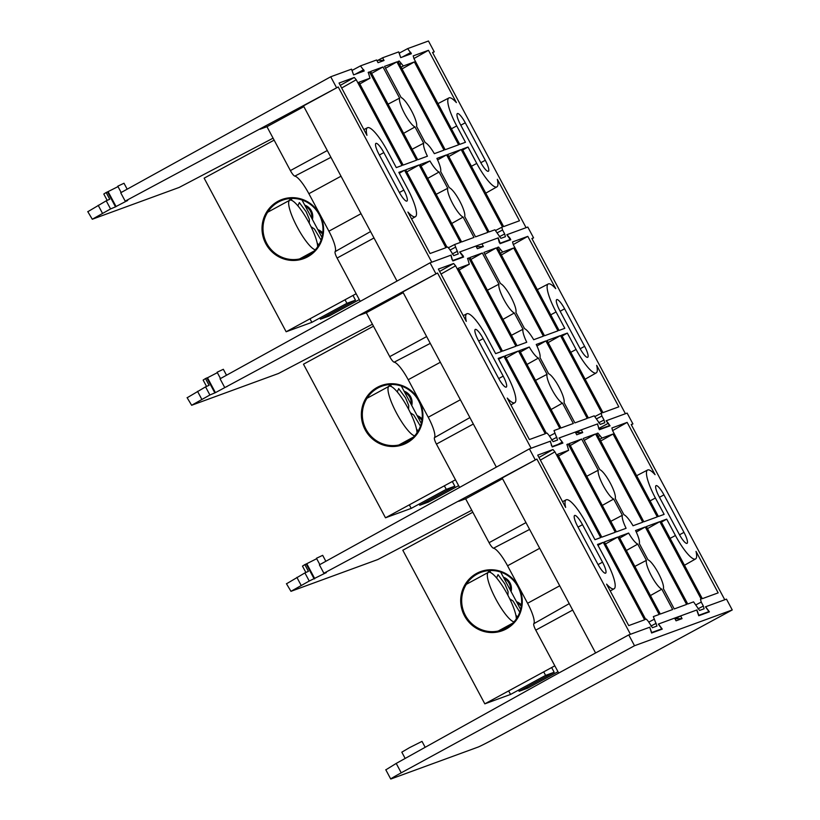 <?xml version="1.0" encoding="UTF-8"?>
<svg xmlns="http://www.w3.org/2000/svg" width="820" height="820" viewBox="0 0 820 820"><rect width="100%" height="100%" fill="white"/><g stroke="black" fill="none" stroke-linecap="round" stroke-linejoin="round"><path stroke-width="1.23" d="M575.63 432.755L582.712 432.581L576.716 434.784L575.271 432.078L559.148 437.972L562.909 443.066L552.249 446.961L550.23 441.242L529.402 448.868L319.4 564.847L323.869 573.231L536.895 459.056L502.147 477.978L595.586 652.976M536.895 459.056L630.457 634.28L649.747 627.218L651.654 632.558L661.801 628.848L658.316 624.082L696.897 609.957L698.804 615.297L708.951 611.587L705.466 606.82L724.757 599.758L631.195 424.534L632.917 423.909L627.136 413.085L606.308 420.711L610.059 425.805L599.399 429.711L597.39 423.981L581.267 429.875L576.716 432.355M615.236 498.468A16.769 3.7 61.5 0 0 610.275 483.052A16.769 3.7 61.5 0 0 599.851 469.645L583.204 438.474L595.576 433.954L642.706 522.217L633.03 525.764A16.769 3.7 61.5 0 0 623.907 514.714L615.236 498.468M663.37 588.606A16.769 3.7 61.5 0 0 658.409 573.19A16.769 3.7 61.5 0 0 647.974 559.783L639.303 543.537A16.769 3.7 61.5 0 0 635.561 530.519L645.248 526.973L686.606 604.422L674.235 608.952L663.37 588.606M471.766 510.255L377.835 559.527L290.967 591.322L286.426 583.676M290.967 591.322L309.242 581.031L325.612 572.924L323.869 573.231M309.242 581.031L304.907 572.913L308.422 571.345L304.825 564.601L306.198 563.996L314.152 578.889L314.767 578.694M326.36 572.637L325.612 572.924M632.917 423.909L631.318 424.77M598.631 428.532L608.43 423.222M558.697 673.066L535.768 630.139A6.857 1.517 -118.5 0 1 533.81 623.702A21.771 4.807 61.5 0 0 527.578 603.274L507.559 565.779A21.771 4.807 61.5 0 0 493.507 548.221A6.857 1.517 -118.5 0 1 489.079 542.686L465.637 498.796L502.537 478.726M535.173 459.682L529.402 448.868M325.837 561.259L322.68 555.335L316.469 558.276L319.841 564.591M306.198 563.996L316.694 558.697M304.907 572.913L286.836 583.594M606.257 560.818L597.514 544.449L603.243 542.348L644.592 619.797L628.735 625.598L606.585 584.127A29.274 6.468 61.5 0 0 614.108 588.78A29.274 6.468 61.5 0 0 606.257 560.818M659.126 496.633A11.49 2.542 -118.5 0 1 656.051 485.655A11.49 2.542 -118.5 0 1 663.944 494.87L683.972 532.364A11.49 2.542 -118.5 0 1 687.047 543.352A11.49 2.542 -118.5 0 1 679.155 534.127L659.126 496.633M597.708 563.945L577.68 526.45A11.49 2.542 -118.5 0 1 574.605 515.472A11.49 2.542 -118.5 0 1 582.497 524.687L602.526 562.182A11.49 2.542 -118.5 0 1 605.601 573.159A11.49 2.542 -118.5 0 1 597.708 563.945M586.228 523.314A29.274 6.468 61.5 0 0 566.138 499.831A29.274 6.468 61.5 0 0 565.636 507.426L537.715 455.131L552.967 449.544L554.914 451.851L600.701 537.592L594.971 539.693L586.228 523.314M615.277 532.262L601.829 537.182L557.59 454.321L568.649 450.272L566.958 444.43L568.147 443.989L615.277 532.262M655.395 497.996L664.139 514.365L658.409 516.467L612.632 430.726L611.884 427.978L627.146 422.392L655.067 474.688A29.274 6.468 61.5 0 0 647.585 470.014A29.274 6.468 61.5 0 0 655.395 497.996L650.096 500.876M675.424 535.501A29.274 6.468 61.5 0 0 695.555 558.963A29.274 6.468 61.5 0 0 696.026 551.389L718.166 592.87L702.309 598.672L660.951 521.223L666.68 519.132L675.424 535.501L670.114 538.381M698.015 608.819L703.355 606.052L704.103 608.788L699.573 610.449L693.566 601.87L687.734 604.012L646.375 526.563L659.823 521.633L701.172 599.082L700.495 599.338L701.233 602.085L695.883 604.863M703.355 606.052L701.233 602.085M604.371 541.938L617.808 537.018L659.167 614.467L653.335 616.599L656.953 626.049L652.423 627.71L648.353 621.437L646.406 619.131L645.719 619.387L604.371 541.938M599.932 435.584L601.982 438.075L613.042 434.026L657.281 516.877L643.843 521.797L596.714 433.534L597.893 433.103L599.932 435.584L598.293 436.496M569.275 443.579L581.646 439.048L598.282 470.208A16.769 3.7 61.5 0 0 603.243 485.624A16.769 3.7 61.5 0 0 613.678 499.042L622.349 515.278A16.769 3.7 61.5 0 0 626.091 528.295L616.404 531.842L569.275 443.579M618.946 536.598L628.622 533.051A16.769 3.7 61.5 0 0 637.745 544.111L646.416 560.347A16.769 3.7 61.5 0 0 651.377 575.763A16.769 3.7 61.5 0 0 661.812 589.18L672.666 609.516L660.295 614.047L618.946 536.598M582.712 432.581L581.267 429.875M649.747 627.218L651.592 633.009L662.252 629.114L658.491 624.02L674.604 618.116L676.049 620.822L682.055 618.628L680.61 615.922L696.723 610.029L698.742 615.748L709.402 611.853L705.641 606.759L726.479 599.133L732.25 609.947L494.952 738.512A16.359 0.523 -28.1 0 1 477.988 747.112L391.13 778.908A16.359 0.523 -28.1 0 1 390.72 779A16.359 0.523 -28.1 0 1 401.236 772.819L634.516 645.729L732.25 609.947M659.321 630.18L661.801 628.848M706.471 612.919L708.951 611.587M304.825 564.601L302.478 566.118L305.87 572.473M597.985 545.32L603.243 542.348M568.147 443.989L566.835 444.737M627.146 422.392L612.581 430.633M666.68 519.132L661.422 522.104M659.823 521.633L647.482 528.623M617.808 537.018L605.467 543.998M613.042 434.026L600.701 441.006M586.73 476.266L598.282 470.208M581.646 439.048L570.289 445.475M622.349 515.278L610.797 521.335M613.678 499.042L602.3 505.417M645.248 526.973L636.289 532.047M626.357 550.486L637.745 544.111M628.622 533.051L619.736 538.084M661.812 589.18L650.424 595.556M646.416 560.347L634.864 566.405M595.576 433.954L584.219 440.381M490.093 570.535A30.668 29.899 -110.1 0 0 487.521 572.811M508.492 625.455A30.668 29.899 -110.1 0 0 510.194 625.445M477.219 574.051A30.668 29.899 -110.1 0 0 464.407 613.401A30.668 29.899 -110.1 0 0 502.199 629.893A30.668 29.899 -110.1 0 0 506.094 628.13A30.668 29.899 -110.1 0 0 518.906 588.78A30.668 29.899 -110.1 0 0 481.114 572.288A30.668 29.899 -110.1 0 0 477.219 574.051M476.656 573.395A31.488 30.688 -110.1 0 0 464.499 615.82A31.488 30.688 -110.1 0 0 506.309 628.919A31.488 30.688 -110.1 0 0 518.465 586.495A31.488 30.688 -110.1 0 0 476.656 573.395M472.812 512.223L402.815 550.251L484.825 703.847L510.552 694.437L508.666 690.901M490.719 572.626L490.145 571.55L489.027 572.165M510.552 694.437L545.597 675.393L543.711 671.857M554.822 665.819L484.825 703.847M545.597 675.393L554.166 672.256L551.655 667.541M520.638 609.455L500.682 572.083M488.002 572.339L490.145 571.55M509.712 598.795L513.105 601.06L519.767 612.202M517.43 617.152L515.831 615.01M496.571 577.936L498.037 574.646L504.833 583.85L508.082 591.599L507.928 595.299M494.921 570.751L494.009 570.648M554.166 672.256L519.121 691.291L518.496 690.112M519.121 691.291L527.691 688.154L527.065 686.976M527.691 688.154L557.969 671.713M503.408 577.188A11.941 11.644 69.9 0 1 511.085 591.568M516.497 601.706A11.941 11.644 69.9 0 1 521.458 605.037M504.095 578.479A11.121 10.844 69.9 0 1 510.368 590.226M517.184 602.997A11.121 10.844 69.9 0 1 521.274 606.359M513.966 621.898A28.136 6.222 -118.5 0 1 495.095 597.657A28.136 6.222 -118.5 0 1 488.392 572.339A28.136 6.222 -118.5 0 1 488.577 572.257A28.136 6.222 -118.5 0 1 504.874 589.857A28.136 6.222 -118.5 0 1 516.313 618.905M425.18 747.297L422.013 741.382L409.518 747.655L401.82 752.165L405.162 758.438M634.516 645.729L628.745 634.905L649.573 627.279M401.236 772.819L396.214 763.42L552.301 676.551L628.745 634.905M396.214 763.42L386.179 769.631M674.973 618.793L682.055 618.628M680.61 615.922L676.049 618.403M562.52 442.779L552.311 446.51L551.368 445.414M515.903 312.42A16.769 3.7 61.5 0 0 510.942 297.004A16.769 3.7 61.5 0 0 500.507 283.597L483.872 252.437L496.243 247.906L543.373 336.169L533.687 339.716A16.769 3.7 61.5 0 0 524.574 328.666L515.903 312.42M564.027 402.558A16.769 3.7 61.5 0 0 559.066 387.142A16.769 3.7 61.5 0 0 548.631 373.735L539.96 357.489A16.769 3.7 61.5 0 0 536.229 344.472L545.905 340.925L587.264 418.374L574.892 422.905L564.027 402.558M372.423 324.218L278.492 373.489L191.634 405.275L187.083 397.628M191.634 405.275L209.899 394.984L215.424 392.657M209.899 394.984L205.564 386.866L209.09 385.297L205.492 378.553L206.865 377.948L214.82 392.841L215.424 392.647L437.552 273.009L402.804 291.94L496.243 466.928M227.017 386.589L226.269 386.876M510.368 238.692L506.965 234.674L527.803 227.048L533.574 237.861L531.985 238.722M599.41 429.27L609.608 425.539L606.134 420.783L625.424 413.721L531.862 238.487L533.574 237.861M459.354 487.029L436.435 444.091A6.857 1.517 -118.5 0 1 434.467 437.654A21.771 4.807 61.5 0 0 428.235 417.236L408.216 379.732A21.771 4.807 61.5 0 0 394.164 362.173A6.857 1.517 -118.5 0 1 389.736 356.638L366.304 312.748L403.204 292.678M435.84 273.634L430.059 262.82L220.057 378.799L224.536 387.183M226.504 375.211L223.337 369.287L217.126 372.229L220.498 378.553M207.491 377.774L217.351 372.659M205.564 386.866L187.503 397.546M506.914 374.771L498.17 358.401L503.9 356.3L545.259 433.749L529.392 439.561L507.252 398.079A29.274 6.468 61.5 0 0 514.775 402.733A29.274 6.468 61.5 0 0 506.914 374.771M559.793 310.585A11.49 2.542 -118.5 0 1 556.718 299.607A11.49 2.542 -118.5 0 1 564.611 308.822L584.629 346.327A11.49 2.542 -118.5 0 1 587.704 357.305A11.49 2.542 -118.5 0 1 579.812 348.09L559.793 310.585M498.365 377.897L478.347 340.402A11.49 2.542 -118.5 0 1 475.272 329.425A11.49 2.542 -118.5 0 1 483.164 338.639L503.183 376.134A11.49 2.542 -118.5 0 1 506.258 387.112A11.49 2.542 -118.5 0 1 498.365 377.897M486.895 337.276A29.274 6.468 61.5 0 0 466.795 313.783A29.274 6.468 61.5 0 0 466.293 321.378L438.372 269.083L453.634 263.497L455.582 265.803L501.358 351.544L495.628 353.645L486.895 337.276M515.934 346.214L502.496 351.134L458.247 268.273L469.306 264.224L467.625 258.382L468.804 257.951L515.934 346.214M469.327 264.214L459.159 269.985L469.327 264.214M556.062 311.959L564.806 328.328L559.076 330.419L513.289 244.678L512.541 241.941L527.803 236.355L555.724 288.64A29.274 6.468 61.5 0 0 548.242 283.966A29.274 6.468 61.5 0 0 556.062 311.959L550.753 314.839M576.081 349.453A29.274 6.468 61.5 0 0 596.222 372.915A29.274 6.468 61.5 0 0 596.683 365.351L618.823 406.822L602.966 412.624L561.618 335.175L567.337 333.084L576.081 349.453L570.771 352.333M598.682 422.782L604.022 420.004L604.76 422.751L600.24 424.401L594.223 415.832L588.391 417.964L547.043 340.515L560.48 335.595L601.839 413.044L601.152 413.29L601.9 416.037L596.54 418.825M604.022 420.004L601.9 416.037M601.121 413.311L595.074 416.447L601.152 413.29M505.028 355.89L518.476 350.97L559.824 428.419L554.002 430.551L557.61 440.002L553.08 441.662L549.021 435.389L547.073 433.093L546.386 433.339L505.028 355.89M500.6 249.546L502.639 252.027L513.699 247.978L557.948 330.839L544.5 335.759L497.371 247.486L498.55 247.056L500.6 249.546L498.949 250.448M469.932 257.531L482.303 253.001L498.949 284.171A16.769 3.7 61.5 0 0 503.91 299.577A16.769 3.7 61.5 0 0 514.335 312.994L523.016 329.24A16.769 3.7 61.5 0 0 526.747 342.258L517.061 345.794L469.932 257.531M519.603 350.56L529.289 347.014A16.769 3.7 61.5 0 0 538.402 358.063L547.073 374.309A16.769 3.7 61.5 0 0 552.034 389.715A16.769 3.7 61.5 0 0 562.469 403.132L573.334 423.479L560.962 428.009L519.603 350.56M499.339 242.669L498.047 237.933L481.934 243.837L483.38 246.543L477.373 248.737L475.928 246.031L459.815 251.935L463.218 255.953M510.798 239.727L500.005 243.683M562.069 441.683L558.984 438.034L597.554 423.919L598.743 428.265M437.552 273.009L531.114 448.232L550.404 441.18L551.532 445.321M452.189 259.93L450.897 255.194L430.059 262.82M463.648 256.988L452.855 260.945M555.489 445.783L562.192 442.164L555.489 445.783M205.492 378.553L203.145 380.08L206.537 386.435M207.47 377.753L206.865 377.948M498.642 359.283L503.9 356.3M468.804 257.951L467.492 258.689M527.803 236.355L513.248 244.585M567.337 333.084L562.079 336.056M560.48 335.595L548.139 342.575M518.476 350.97L506.135 357.95M513.699 247.978L501.358 254.958M487.387 290.229L498.949 284.171M482.303 253.001L470.946 259.427M523.016 329.24L511.454 335.298M514.335 312.994L502.957 319.38M545.905 340.925L536.946 345.999M527.024 364.449L538.402 358.063M529.289 347.014L520.403 352.046M562.469 403.132L551.091 409.518M547.073 374.309L535.521 380.367M496.243 247.906L484.876 254.333M476.287 246.707L483.38 246.543M482.375 246.502L483.134 246.082M459.815 251.935L498.222 237.872L500.128 243.212L510.276 239.491L506.791 234.735L526.081 227.673L432.519 52.449L434.231 51.814L432.642 52.675M599.215 429.588L600.63 428.829M384.037 60.495L382.591 57.789L378.04 60.26L384.037 60.495L378.04 62.689L376.595 59.983L360.472 65.887L364.234 70.971L353.574 74.876L351.554 69.146L330.726 76.772L120.714 192.751L125.193 201.136L338.219 86.961L303.472 105.893L396.9 280.881M434.231 51.814L428.46 41L407.622 48.626L411.384 53.72L400.724 57.615L398.715 51.885L382.591 57.789M460.645 258.095L463.126 256.752L452.978 260.463L452.035 259.366M416.56 126.372A16.769 3.7 61.5 0 0 411.599 110.966A16.769 3.7 61.5 0 0 401.164 97.549L384.529 66.389L396.9 61.859L444.03 150.121L434.344 153.668A16.769 3.7 61.5 0 0 425.231 142.618L416.56 126.372M464.694 216.511A16.769 3.7 61.5 0 0 459.733 201.105A16.769 3.7 61.5 0 0 449.298 187.688L440.627 171.441A16.769 3.7 61.5 0 0 436.886 158.424L446.572 154.877L487.92 232.337L475.549 236.857L464.694 216.511M273.08 138.17L179.149 187.442L92.291 219.237L87.75 211.591M92.291 219.237L110.556 208.936L116.081 206.619M110.556 208.936L106.221 200.818L109.747 199.25L106.149 192.505L107.522 191.9L115.476 206.794L126.936 200.838L125.193 201.136M127.674 200.551L126.936 200.838M360.021 300.981L337.092 258.054A6.857 1.517 -118.5 0 1 335.134 251.617A21.771 4.807 61.5 0 0 328.902 231.189L308.884 193.694A21.771 4.807 61.5 0 0 294.821 176.126A6.857 1.517 -118.5 0 1 290.393 170.591L266.961 126.71L303.861 106.631M336.497 87.596L330.726 76.772M127.161 189.164L124.004 183.249L117.793 186.181L121.165 192.505M107.522 191.9L118.018 186.611M106.221 200.818L88.16 211.498M407.571 188.723L398.838 172.354L404.557 170.263L445.916 247.712L430.059 253.513L407.909 212.042A29.274 6.468 61.5 0 0 415.432 216.685A29.274 6.468 61.5 0 0 407.571 188.723M460.45 124.548A11.49 2.542 -118.5 0 1 457.375 113.57A11.49 2.542 -118.5 0 1 465.268 122.785L485.296 160.279A11.49 2.542 -118.5 0 1 488.371 171.257A11.49 2.542 -118.5 0 1 480.469 162.042L460.45 124.548M399.032 191.859L379.004 154.355A11.49 2.542 -118.5 0 1 375.929 143.377A11.49 2.542 -118.5 0 1 383.821 152.592L403.85 190.086A11.49 2.542 -118.5 0 1 406.925 201.074A11.49 2.542 -118.5 0 1 399.032 191.859M387.553 151.228A29.274 6.468 61.5 0 0 367.462 127.735A29.274 6.468 61.5 0 0 366.95 135.331L339.029 83.045L354.291 77.459L356.239 79.755L402.025 165.507L396.296 167.598L387.553 151.228M416.601 160.166L403.153 165.087L358.914 82.236L369.974 78.187L368.282 72.334L369.471 71.904L416.601 160.166M369.994 78.177L359.826 83.937L369.994 78.177M456.719 125.911L465.463 142.28L459.733 144.381L413.957 58.63L413.208 55.893L428.47 50.307L456.391 102.602A29.274 6.468 61.5 0 0 448.909 97.928A29.274 6.468 61.5 0 0 456.719 125.911L451.41 128.791M476.748 163.405A29.274 6.468 61.5 0 0 496.879 186.878A29.274 6.468 61.5 0 0 497.34 179.303L519.49 220.775L503.634 226.586L462.275 149.137L468.005 147.036L476.748 163.405L471.438 166.286M499.339 236.734L504.679 233.956L505.427 236.703L500.897 238.353L494.89 229.784L489.058 231.916L447.699 154.467L461.147 149.547L502.496 226.996L501.809 227.253L502.557 229.989L497.197 232.777M504.679 233.956L502.557 229.989M405.695 169.842L419.133 164.922L460.491 242.371L454.659 244.503L458.277 253.964L453.747 255.614L449.678 249.352L447.73 247.045L447.043 247.291L405.695 169.842M401.164 63.314L403.307 65.979L414.366 61.93L458.605 144.791L445.157 149.712L398.028 61.449L399.217 61.008L401.164 63.314L399.524 64.247M370.599 71.483L382.971 66.963L399.606 98.123A16.769 3.7 61.5 0 0 404.567 113.539A16.769 3.7 61.5 0 0 415.002 126.946L423.673 143.192A16.769 3.7 61.5 0 0 427.415 156.21L417.728 159.756L370.599 71.483M420.27 164.512L429.946 160.966A16.769 3.7 61.5 0 0 439.069 172.015L447.74 188.262A16.769 3.7 61.5 0 0 452.702 203.678A16.769 3.7 61.5 0 0 463.126 217.085L473.991 237.431L461.619 241.961L420.27 164.512M463.126 256.752L459.641 251.996M338.219 86.961L431.781 262.195L451.072 255.133L452.199 259.284M407.622 48.626L399.084 53.238M106.149 192.505L103.802 194.032L107.194 200.387M360.472 65.887L351.923 70.499M378.04 60.26L376.954 60.659M399.299 173.235L404.557 170.263M369.471 71.904L368.159 72.642M428.47 50.307L413.905 58.548M468.005 147.036L462.746 150.009M461.147 149.547L448.806 156.528M419.133 164.922L406.792 171.903M414.366 61.93L402.025 68.921M388.055 104.181L399.606 98.123M382.971 66.963L371.614 73.39M423.673 143.192L412.122 149.25M415.002 126.946L403.614 133.332M446.572 154.877L437.613 159.951M427.681 178.401L439.069 172.015M429.946 160.966L421.06 165.999M463.126 217.085L451.748 223.47M447.74 188.262L436.178 194.32M396.9 61.859L385.543 68.285M390.761 384.488A30.668 29.899 -110.1 0 0 388.178 386.773M409.159 439.407A30.668 29.899 -110.1 0 0 410.851 439.397M377.876 388.003A30.668 29.899 -110.1 0 0 365.064 427.353A30.668 29.899 -110.1 0 0 402.856 443.845A30.668 29.899 -110.1 0 0 406.761 442.093A30.668 29.899 -110.1 0 0 419.563 402.743A30.668 29.899 -110.1 0 0 381.771 386.251A30.668 29.899 -110.1 0 0 377.876 388.003M377.323 387.347A31.488 30.688 -110.1 0 0 365.156 429.772A31.488 30.688 -110.1 0 0 406.966 442.872A31.488 30.688 -110.1 0 0 419.133 400.447A31.488 30.688 -110.1 0 0 377.323 387.347M373.469 326.186L303.482 364.203L385.492 517.799L411.209 508.39L409.323 504.853M391.386 386.579L390.812 385.513L389.684 386.117M411.209 508.39L446.254 489.345L444.368 485.819M455.489 479.772L385.492 517.799M446.254 489.345L454.833 486.209L452.312 481.504M421.295 423.407L401.349 386.046M388.659 386.292L390.812 385.513M410.369 412.757L413.762 415.012L420.434 426.154M418.097 431.105L416.488 428.962M397.239 391.888L398.694 388.608L405.49 397.803L408.749 405.551L408.596 409.262M395.578 384.713L394.666 384.611M454.833 486.209L419.779 505.253L419.153 504.074M419.779 505.253L428.358 502.106L427.732 500.938M428.358 502.106L458.626 485.665M404.065 391.14A11.941 11.644 69.9 0 1 411.742 405.521M417.154 415.658A11.941 11.644 69.9 0 1 422.115 418.999M404.762 392.431A11.121 10.844 69.9 0 1 411.025 404.178M417.851 416.949A11.121 10.844 69.9 0 1 421.941 420.311M414.633 435.851A28.136 6.222 -118.5 0 1 395.763 411.619A28.136 6.222 -118.5 0 1 389.049 386.292A28.136 6.222 -118.5 0 1 389.233 386.21A28.136 6.222 -118.5 0 1 405.531 403.809A28.136 6.222 -118.5 0 1 416.98 432.857M291.418 198.44A30.668 29.899 -110.1 0 0 288.835 200.726M309.816 253.359A30.668 29.899 -110.1 0 0 311.518 253.349M278.544 201.966A30.668 29.899 -110.1 0 0 265.731 241.316A30.668 29.899 -110.1 0 0 303.523 257.808A30.668 29.899 -110.1 0 0 307.418 256.045A30.668 29.899 -110.1 0 0 320.231 216.695A30.668 29.899 -110.1 0 0 282.439 200.203A30.668 29.899 -110.1 0 0 278.544 201.966M277.98 201.3A31.488 30.688 -110.1 0 0 265.823 243.724A31.488 30.688 -110.1 0 0 307.633 256.834A31.488 30.688 -110.1 0 0 319.79 214.409A31.488 30.688 -110.1 0 0 277.98 201.3M274.136 140.138L204.139 178.165L286.149 331.762L311.866 322.342L309.981 318.806M292.043 200.541L291.469 199.465L290.352 200.08M311.866 322.342L346.921 303.308L345.025 299.771M356.146 293.734L286.149 331.762M346.921 303.308L355.49 300.161L352.979 295.456M321.952 237.359L302.006 199.998M289.327 200.254L291.469 199.465M311.036 226.709L314.419 228.975L321.091 240.116M318.755 245.057L317.155 242.925M297.896 205.851L299.351 202.56L306.157 211.765L309.406 219.514L309.253 223.214M296.235 198.665L295.333 198.563M355.49 300.161L320.446 319.205L319.82 318.027M320.446 319.205L329.015 316.069L328.389 314.89M329.015 316.069L359.293 299.618M304.732 205.102A11.941 11.644 69.9 0 1 312.41 219.473M317.822 229.61A11.941 11.644 69.9 0 1 322.772 232.952M305.419 206.394A11.121 10.844 69.9 0 1 311.692 218.14M318.508 230.912A11.121 10.844 69.9 0 1 322.598 234.274M315.29 249.813A28.136 6.222 -118.5 0 1 296.42 225.572A28.136 6.222 -118.5 0 1 289.706 200.254A28.136 6.222 -118.5 0 1 289.901 200.162A28.136 6.222 -118.5 0 1 306.188 217.761A28.136 6.222 -118.5 0 1 317.637 246.82M458.739 501.327L465.637 498.796M296.881 577.372L301.135 585.347M489.079 542.686L525.979 522.606M493.507 548.221L529.607 529.423M539.693 548.303L507.559 565.779M527.578 603.274L559.711 585.798M569.234 603.633L533.81 623.702M535.768 630.139L572.668 610.07M683.972 532.364L679.514 534.794M659.485 497.299L663.944 494.87M582.497 524.687L578.038 527.106M598.067 564.601L602.526 562.182M554.914 451.851L540.359 460.092M538.955 457.468L552.967 449.544M558.502 456.033L568.649 450.272L558.502 456.033M596.806 433.718L597.893 433.103M601.982 438.075L599.789 439.305M650.865 626.08L656.205 623.303M648.722 622.124L654.083 619.336M359.396 315.28L366.304 312.748M197.538 391.335L201.792 399.309M389.736 356.638L426.636 336.569M394.164 362.173L430.274 343.375M440.35 362.255L408.216 379.732M428.235 417.236L460.379 399.75M469.901 417.585L434.467 437.654M436.435 444.091L473.335 424.022M607.138 426.871L609.608 425.539L607.138 426.871M584.629 346.327L580.17 348.746M560.142 311.252L564.611 308.822M483.164 338.639L478.695 341.069M498.724 378.563L503.183 376.134M455.582 265.803L441.016 274.044M439.622 271.43L453.634 263.497M497.463 247.671L498.55 247.056M502.639 252.027L500.456 253.267M551.522 440.032L556.862 437.265M549.39 436.076L554.75 433.298M260.053 129.232L266.961 126.71M98.195 205.287L102.459 213.261M290.393 170.591L327.293 150.521M294.821 176.126L330.931 157.327M341.017 176.208L308.884 193.694M328.902 231.189L361.036 213.702M370.558 231.547L335.134 251.617M337.092 258.054L373.992 237.974M507.795 240.834L510.276 239.491L507.805 240.834M485.296 160.279L480.827 162.698M460.809 125.204L465.268 122.785M383.821 152.592L379.363 155.021M399.381 192.515L403.85 190.086M356.239 79.755L341.684 87.996M340.279 85.382L354.291 77.459M448.581 247.66L454.628 244.524L448.581 247.66M398.13 61.623L399.217 61.008M403.307 65.979L401.113 67.219M402.405 57L410.851 52.439M355.244 74.261L363.701 69.7M495.741 230.41L501.778 227.263L495.731 230.41M452.189 253.995L457.529 251.217M450.047 250.038L455.407 247.25M401.359 63.673L399.719 64.606M306.813 563.781L314.767 578.674M614.108 588.78L610.244 590.974M566.138 499.831L562.571 501.686M647.585 470.014L636.648 475.702M695.555 558.963L684.464 565.257M490.965 570.515L488.566 571.817M512.838 623.097L498.211 631.041M488.392 572.339L466.303 584.342M390.72 779L385.769 769.724M207.47 377.733L215.424 392.626M514.775 402.733L510.901 404.926M466.795 313.783L463.228 315.638M548.242 283.966L537.305 289.655M596.222 372.915L585.121 379.209M108.137 191.695L116.091 206.589M415.432 216.685L411.568 218.878M367.462 127.735L363.885 129.591M448.909 97.928L437.972 103.617M496.879 186.878L485.788 193.161M391.632 384.467L389.223 385.779M413.495 437.05L398.868 444.993M389.049 386.292L366.96 398.294M292.289 198.43L289.89 199.731M314.162 251.002L299.536 258.946M289.706 200.254L267.627 212.247"/></g></svg>
